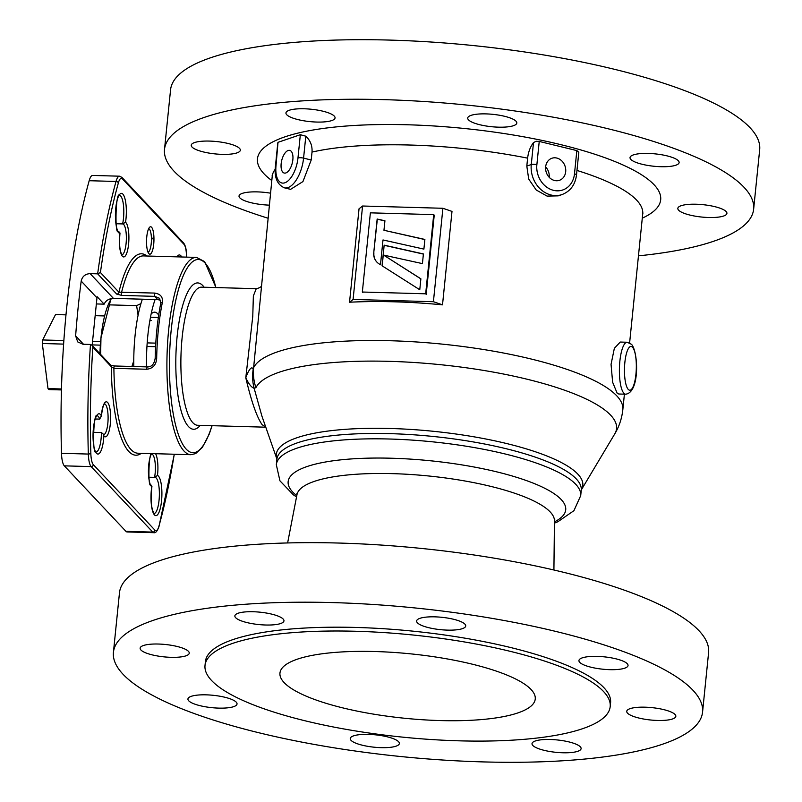 <?xml version="1.0" encoding="UTF-8"?>
<svg xmlns="http://www.w3.org/2000/svg" width="802" height="802" viewBox="0 0 802 802"><rect width="100%" height="100%" fill="white"/><g stroke="black" fill="none" stroke-linecap="round" stroke-linejoin="round"><path stroke-width="1.2" d="M576.838 150.596L539.235 141.433L536.869 164.701A21.875 18.556 71.2 0 0 553.53 190.345A21.875 18.556 71.2 0 0 574.483 173.864L576.838 150.596L578.813 152.22M536.869 164.701A4.11 1.033 -174.2 0 0 533.771 164.3A4.11 1.033 -174.2 0 0 531.275 164.54A25.985 22.035 -108.8 0 0 562.001 194.585L558.242 195.858L547.064 196.099L536.197 189.974L528.698 179.077L526.814 166.064L527.616 158.144C528.378 151.839 530.343 146.656 533.5 142.596L536.107 141.262L539.235 141.433M433.411 301.712L353.091 299.447L349.542 302.224A186.204 46.937 5.8 0 1 394.414 301.813A186.204 46.937 5.8 0 1 442.514 304.84L433.411 301.712L442.904 208.279L451.997 211.407L442.514 304.84M349.542 302.224L359.035 208.791L362.574 206.014L353.091 299.447M277.943 143.177L276.028 165.463A21.875 10.195 -76.3 0 0 284.86 182.786A21.875 10.195 -76.3 0 0 297.973 157.974L300.339 134.716L305.803 136.19C310.374 140.47 312.439 145.763 312.018 152.079L311.216 159.999L302.935 181.583L290.595 189.342L284.389 187.828A25.985 12.12 103.7 0 0 303.577 158.134L311.216 159.999M275.256 169.222A186.204 46.937 -174.2 0 0 272.219 176.31L253.622 367.667A186.204 46.937 5.8 0 1 390.464 340.74A186.204 46.937 5.8 0 1 622.833 409.642C621.871 418.454 619.184 426.524 614.773 433.872A181.874 45.844 -174.2 0 0 389.582 361.351A181.874 45.844 -174.2 0 0 255.928 387.657L254.134 388.288L261.913 416.108L276.86 458.945A154.054 38.837 5.8 0 1 390.564 428.499A154.054 38.837 5.8 0 1 581.34 489.872L614.773 433.872M618.783 394.013L617.089 393.06L612.628 382.233L611.054 364.369L614.352 348.319L620.247 342.053L627.174 342.243A25.985 7.018 -88.4 0 0 619.585 364.599A25.985 7.018 -88.4 0 0 623.896 393.251A25.985 7.018 -88.4 0 0 625.71 394.203L618.783 394.013M545.651 166.836A11.659 9.885 71.2 0 0 559.435 180.31A11.659 9.885 71.2 0 0 565.691 171.718A11.659 9.885 71.2 0 0 551.916 158.245A11.659 9.885 71.2 0 0 545.651 166.836M281.151 163.718A11.659 5.434 -76.3 0 0 284.239 173.052A11.659 5.434 -76.3 0 0 292.85 159.728A11.659 5.434 -76.3 0 0 289.763 150.395A11.659 5.434 -76.3 0 0 281.151 163.718M265.733 427.055L262.114 424.679C256.8 417.08 251.357 401.451 245.793 377.792C247.026 373.953 251.156 364.519 253.191 369.171L253.622 367.667A49.343 47.539 -153.5 0 0 255.928 387.657M147.969 252.079A11.659 3.148 91.6 0 0 151.347 242.004A11.659 3.148 91.6 0 0 149.403 229.202A11.659 3.148 91.6 0 0 148.621 228.781M118.796 231.487L119.849 233.552A20.15 5.444 -88.4 0 1 118.917 232.901A20.15 5.444 -88.4 0 1 115.789 208.079A20.15 5.444 -88.4 0 1 122.856 194.104A20.15 5.444 -88.4 0 1 125.553 222.274L122.616 223.918L116.039 223.738M121.744 254.835L121.964 254.835C119.678 250.956 119.027 243.688 120.009 233.021L119.849 233.552A17.514 4.732 -88.4 0 0 122.445 256.299A17.514 4.732 -88.4 0 0 128.591 244.139A17.514 4.732 -88.4 0 0 125.864 222.565A17.514 4.732 -88.4 0 0 125.553 222.274M96.14 451.947A18.095 4.882 91.6 0 0 101.423 432.549L93.192 432.318M101.423 432.549L103.288 434.123L103.869 435.807A20.15 5.444 -88.4 0 1 96.531 453.32A20.15 5.444 -88.4 0 1 93.393 428.499A20.15 5.444 -88.4 0 1 100.471 414.524A20.15 5.444 -88.4 0 1 101.343 415.787L99.729 419.115L95.408 418.995M103.869 435.807A17.514 4.732 -88.4 0 0 104.17 436.178A17.514 4.732 -88.4 0 0 110.315 424.027A17.514 4.732 -88.4 0 0 107.598 402.444A17.514 4.732 -88.4 0 0 101.343 415.787L101.363 416.629C102.295 408.749 103.398 404.449 104.641 403.747L104.34 403.797M155.117 477.35L148.811 477.25M151.839 454.092A15.459 4.17 91.6 0 1 152.711 454.634A15.459 4.17 91.6 0 1 154.575 477.411L157.473 475.456A20.15 5.444 -88.4 0 1 158.415 476.107A20.15 5.444 -88.4 0 1 161.543 500.929A20.15 5.444 -88.4 0 1 154.475 514.904A20.15 5.444 -88.4 0 1 151.779 486.734L151.949 486.263C150.415 499.295 151.097 508.358 153.994 513.44L153.954 513.541M151.648 453.601A17.514 4.732 -88.4 0 0 148.42 470.884A17.514 4.732 -88.4 0 0 151.458 486.443A17.514 4.732 -88.4 0 0 151.779 486.734L150.976 484.979C147.608 489.11 148.731 449.631 151.939 454.002L151.628 454.062M368.559 734.381A24.672 6.215 5.8 0 1 399.356 743.514A24.672 6.215 5.8 0 1 381.05 747.654A24.672 6.215 5.8 0 1 350.253 738.522A24.672 6.215 5.8 0 1 368.559 734.381M550.312 739.494A24.672 6.215 5.8 0 1 581.109 748.627A24.672 6.215 5.8 0 1 562.803 752.767A24.672 6.215 5.8 0 1 532.017 743.634A24.672 6.215 5.8 0 1 550.312 739.494M645.039 707.184A24.672 6.215 5.8 0 1 675.835 716.316A24.672 6.215 5.8 0 1 657.53 720.457A24.672 6.215 5.8 0 1 626.743 711.334A24.672 6.215 5.8 0 1 645.039 707.184M597.249 656.387A24.672 6.215 5.8 0 1 628.036 665.52A24.672 6.215 5.8 0 1 609.731 669.66A24.672 6.215 5.8 0 1 578.944 660.527A24.672 6.215 5.8 0 1 597.249 656.387M434.925 616.848A24.672 6.215 5.8 0 1 465.721 625.981A24.672 6.215 5.8 0 1 447.416 630.121A24.672 6.215 5.8 0 1 416.629 620.989A24.672 6.215 5.8 0 1 434.925 616.848M253.171 611.736A24.672 6.215 5.8 0 1 283.958 620.868A24.672 6.215 5.8 0 1 265.662 625.009A24.672 6.215 5.8 0 1 234.866 615.876A24.672 6.215 5.8 0 1 253.171 611.736M158.445 644.036A24.672 6.215 5.8 0 1 189.242 653.169A24.672 6.215 5.8 0 1 170.936 657.319A24.672 6.215 5.8 0 1 140.139 648.186A24.672 6.215 5.8 0 1 158.445 644.036M206.244 694.843A24.672 6.215 5.8 0 1 237.031 703.976A24.672 6.215 5.8 0 1 218.735 708.116A24.672 6.215 5.8 0 1 187.939 698.983A24.672 6.215 5.8 0 1 206.244 694.843M482.924 761.9A296.078 74.636 5.8 0 1 113.423 652.327A296.078 74.636 5.8 0 1 333.051 602.603A296.078 74.636 5.8 0 1 702.552 712.166A296.078 74.636 5.8 0 1 482.924 761.9M113.423 652.327L119.478 592.788A296.078 74.636 5.8 0 1 339.096 543.054A296.078 74.636 5.8 0 1 708.597 652.627L702.552 712.166M459.145 740.827A203.638 51.328 5.8 0 1 205.011 665.47A203.638 51.328 5.8 0 1 356.058 631.274A203.638 51.328 5.8 0 1 610.192 706.632A203.638 51.328 5.8 0 1 459.145 740.827M205.011 665.47L205.392 661.67A203.638 51.328 5.8 0 1 356.449 627.465A203.638 51.328 5.8 0 1 610.583 702.833L610.192 706.632M440.077 720.567A128.3 32.341 -174.2 0 0 535.285 698.432A128.3 32.341 -174.2 0 0 375.125 651.535A128.3 32.341 -174.2 0 0 280.038 672.497A128.3 32.341 -174.2 0 0 440.077 720.567M696.126 204.229A24.672 6.215 5.8 0 1 726.923 213.362A24.672 6.215 5.8 0 1 708.617 217.502A24.672 6.215 5.8 0 1 677.83 208.37A24.672 6.215 5.8 0 1 696.126 204.229M648.337 153.433A24.672 6.215 5.8 0 1 679.124 162.555A24.672 6.215 5.8 0 1 660.818 166.706A24.672 6.215 5.8 0 1 630.031 157.573A24.672 6.215 5.8 0 1 648.337 153.433M486.012 113.894A24.672 6.215 5.8 0 1 516.809 123.017A24.672 6.215 5.8 0 1 498.503 127.167A24.672 6.215 5.8 0 1 467.716 118.034A24.672 6.215 5.8 0 1 486.012 113.894M304.259 108.781A24.672 6.215 5.8 0 1 335.056 117.904A24.672 6.215 5.8 0 1 316.75 122.054A24.672 6.215 5.8 0 1 285.953 112.922A24.672 6.215 5.8 0 1 304.259 108.781M209.533 141.082A24.672 6.215 5.8 0 1 240.329 150.215A24.672 6.215 5.8 0 1 222.024 154.355A24.672 6.215 5.8 0 1 191.237 145.222A24.672 6.215 5.8 0 1 209.533 141.082M269.292 205.142A24.672 6.215 5.8 0 1 239.026 196.029A24.672 6.215 5.8 0 1 257.332 191.889A24.672 6.215 5.8 0 1 270.505 193.182M545.601 167.588L546.342 167.698M267.968 218.204A296.078 74.636 5.8 0 1 164.51 149.373A296.078 74.636 5.8 0 1 384.138 99.648A296.078 74.636 5.8 0 1 753.639 209.212A296.078 74.636 5.8 0 1 638.462 255.838M164.51 149.373L170.565 89.834A296.078 74.636 5.8 0 1 390.183 40.1A296.078 74.636 5.8 0 1 759.684 149.673L753.639 209.212M261.452 285.943C260.961 287.136 259.226 288.048 256.249 288.7L253.362 295.948L252.77 316.309L245.793 377.792C248.63 383.887 251.407 387.386 254.134 388.288A49.343 46.446 -38.8 0 1 253.191 369.171M96.35 303.938L104.14 304.158L97.162 296.75A8.22 7.639 -43.3 0 0 96.972 297.853L81.192 281.081A310.093 83.719 91.6 0 0 75.629 335.878L77.714 341.903L82.957 344.248L90.476 344.459L91.929 345.201L92.842 347.126A308.038 83.167 91.6 0 0 90.857 453.701A14.396 3.89 91.6 0 0 93.333 464.679L154.956 530.172A14.396 3.89 91.6 0 0 158.966 526.082A308.038 83.167 91.6 0 0 174.245 454.233M91.929 345.201L110.856 365.311A2.055 1.915 136.7 0 1 111.338 366.775L92.842 347.126M186.515 257.121A308.038 83.167 91.6 0 0 186.465 255.307L186.545 255.186C186.445 249.462 185.432 245.352 183.508 242.866A2.055 1.915 136.7 0 1 183.989 244.329L122.375 178.836A14.396 3.89 91.6 0 0 118.365 182.916A308.038 83.167 91.6 0 0 100.42 272.54L118.917 292.189L154.475 293.071C160.45 293.863 163.077 296.981 162.355 302.414A98.696 26.646 91.6 0 0 156.671 358.374L155.257 358.263M154.956 530.172A2.055 1.915 136.7 0 1 152.781 532.097A16.451 4.441 -88.4 0 0 153.924 532.698L127.087 531.947A16.451 4.441 -88.4 0 1 125.944 531.345L64.32 465.852A16.451 4.441 -88.4 0 1 61.493 453.3A310.093 83.719 -88.4 0 1 89.182 180.711A16.451 4.441 -88.4 0 1 92.611 175.438L119.448 176.189A16.451 4.441 -88.4 0 0 116.019 181.473L89.182 180.711M151.377 237.292L153.964 240.029M96.972 297.853L92.14 345.421M81.192 281.081C82.265 276.429 85.243 273.943 90.135 273.622L113.423 298.384C108.902 298.605 105.804 300.529 104.14 304.158M113.423 298.384L157.753 299.627L154.676 296.349L121.824 295.427A2.055 0.551 -88.4 0 1 121.623 292.149A98.696 26.646 91.6 0 1 143.418 255.908L196.46 257.402A98.696 26.646 -88.4 0 0 167.648 342.284A98.696 26.646 -88.4 0 0 184.029 451.065A98.696 26.646 -88.4 0 0 190.906 454.704L195.638 453.601L202.375 447.396L209.172 434.263L212.099 425.682M160.681 300.249L157.753 299.627M156.671 358.374C156.179 364.91 152.871 368.539 146.746 369.251L113.894 368.329L111.338 366.775A100.751 27.198 -88.4 0 0 141.352 453.31M100.42 272.54L97.654 273.833L90.135 273.622M151.588 227.277A13.714 3.699 -88.4 0 1 153.713 244.169A13.714 3.699 -88.4 0 1 148.901 253.683A13.714 3.699 -88.4 0 1 146.776 236.79A13.714 3.699 -88.4 0 1 151.588 227.277M146.906 256.008A100.751 27.198 -88.4 0 0 118.917 292.189A2.055 1.915 136.7 0 1 116.731 294.113L121.824 295.427M160.821 303.467A2.055 1.063 11.3 0 1 160.781 303.116A2.055 1.063 11.3 0 1 162.355 302.414M146.746 369.251A2.055 0.551 -88.4 0 1 147.357 366.905C151.638 367.015 154.245 364.148 155.177 358.273C155.588 338.364 157.453 319.978 160.781 303.116L159.568 298.324L154.676 296.349A2.055 0.551 -88.4 0 1 154.475 293.071M362.574 206.014L442.904 208.279M300.339 134.716L278.394 142.195M549.2 177.292A11.659 9.885 71.2 0 0 545.651 166.896M61.453 389.932L48.932 389.582A38.486 10.396 -88.4 0 1 48 388.589L42.316 343.507A38.486 10.396 -88.4 0 1 42.676 339.958L55.518 314.564L65.985 314.855M95.157 315.677L104.631 315.948M150.475 317.231L158.355 317.452M155.778 343.136L147.187 342.895M100.621 341.582L92.551 341.361M63.859 340.549L42.676 339.958M42.316 343.507L63.619 344.108M92.19 344.91L100.36 345.141M146.946 346.444L155.578 346.695M61.473 388.97L48 388.589M433.712 214.625L370.384 212.841L362.344 292.028L425.672 293.803L433.712 214.625L434.233 215.177L426.193 294.354L425.672 293.803M384.148 245.151L382.053 265.773L419.767 289.753L420.88 278.815L383.577 255.086L422.423 263.617L423.406 253.943L384.148 245.151L382.233 265.883M423.386 254.084L384.318 245.332M420.87 278.885L383.577 255.086M382.995 239.948L423.897 249.111L424.88 239.437L383.957 230.274L384.93 220.771L377.161 219.036L373.752 252.66A13.163 12.23 -43.3 0 0 379.015 263.838L380.479 264.77L382.995 239.948M384.91 220.911L377.331 219.207L373.752 252.66M424.859 239.567L383.957 230.274M373.912 252.83A13.163 12.23 -43.3 0 0 376.91 262.114M362.925 292.038L362.865 292.58L362.344 292.028M149.804 320.92A34.326 9.263 -88.4 0 1 151.297 320.519L149.884 320.479M99.959 353.732A59.579 16.08 -88.4 0 1 100.972 337.842L100.641 354.454M100.972 337.842A59.579 16.08 -88.4 0 1 109.704 301.592L110.556 299.958L109.453 304.87L100.972 337.842M111.438 298.534L110.556 299.958M140.941 303.617L136.611 305.632L109.453 304.87M136.611 305.632L138.074 315.276M133.764 360.87L131.899 366.474M142.365 299.196A72.531 19.579 91.6 0 0 133.804 366.524M155.087 299.557A72.531 19.579 91.6 0 0 146.525 366.885M158.696 315.106A42.767 11.549 91.6 0 0 157.633 313.742A42.767 11.549 91.6 0 0 151.127 314.053M296.78 495.676A139.498 35.158 5.8 0 1 391.627 458.233A139.498 35.158 5.8 0 1 532.147 482.714A139.498 35.158 5.8 0 1 554.443 521.851M642.973 212.971L642.713 213.944A186.204 46.937 -174.2 0 0 576.969 170.445M527.616 158.144A186.204 46.937 -174.2 0 0 410.343 145.042A186.204 46.937 -174.2 0 0 312.018 152.079M271.788 180.53A202.645 51.077 5.8 0 1 407.787 124.781A202.645 51.077 5.8 0 1 613.55 160.981A202.645 51.077 5.8 0 1 642.282 218.164M628.257 389.401A21.875 5.905 91.6 0 0 635.936 374.223A21.875 5.905 91.6 0 0 632.537 347.276A21.875 5.905 91.6 0 0 624.858 362.454A21.875 5.905 91.6 0 0 628.257 389.401M276.028 165.463A4.11 1.033 -174.2 0 0 275.467 165.914C274.104 177.212 277.071 184.52 284.389 187.828M256.249 288.7L201.563 287.156A69.082 18.657 91.6 0 0 181.392 346.584A69.082 18.657 91.6 0 0 192.861 422.734A69.082 18.657 91.6 0 0 197.673 425.281L265.783 427.195M200.239 425.351A73.193 19.759 -88.4 0 1 188.5 426.574A73.193 19.759 -88.4 0 1 177.132 336.419A73.193 19.759 -88.4 0 1 202.816 285.632A73.193 19.759 -88.4 0 1 204.129 287.236M215.838 287.567A96.641 26.095 91.6 0 0 205.111 263.066A96.641 26.095 91.6 0 0 171.197 330.113A96.641 26.095 91.6 0 0 186.204 449.14A96.641 26.095 91.6 0 0 211.949 425.682M110.756 365.221L114.506 365.983A2.055 0.551 -88.4 0 0 113.894 368.329A98.696 26.646 91.6 0 0 130.997 449.581A98.696 26.646 91.6 0 0 137.864 453.21L190.906 454.704M177.001 256.851A20.15 5.444 -88.4 0 1 180.801 255.688A20.15 5.444 -88.4 0 1 181.693 256.981M121.944 254.815A15.459 4.17 91.6 0 0 126.275 241.151A15.459 4.17 91.6 0 0 123.688 224.49A15.459 4.17 91.6 0 0 122.616 223.918A18.095 4.882 91.6 0 0 120.681 196.029A18.095 4.882 91.6 0 0 119.548 195.367M103.679 434.704A15.459 4.17 91.6 0 0 108.009 421.04A15.459 4.17 91.6 0 0 105.413 404.368A15.459 4.17 91.6 0 0 104.541 403.827M99.729 419.115A18.095 4.882 91.6 0 0 98.285 416.438A18.095 4.882 91.6 0 0 97.162 415.787M154.084 513.541A18.095 4.882 91.6 0 0 159.257 497.731A18.095 4.882 91.6 0 0 156.23 478.032A18.095 4.882 91.6 0 0 155.037 477.37M276.87 459.345L276.319 464.719A152.971 38.556 5.8 0 1 389.792 439.025A152.971 38.556 5.8 0 1 580.708 495.636L581.249 490.263A152.971 38.556 -174.2 0 0 390.343 433.651A152.971 38.556 -174.2 0 0 276.87 459.345L276.86 458.934M554.763 519.485L554.453 520.809A129.433 32.621 -174.2 0 0 392.88 473.651A129.433 32.621 -174.2 0 0 296.981 494.654L287.617 542.954M155.588 453.711A17.514 4.732 -88.4 0 1 157.473 475.456M75.629 335.878L83.518 344.269M147.498 366.985A2.055 0.551 -88.4 0 0 147.357 366.905L114.506 365.983A2.055 0.551 -88.4 0 1 114.646 366.053M93.333 464.679A2.055 1.915 136.7 0 1 91.157 466.604A16.451 4.441 -88.4 0 1 88.33 454.062L90.857 453.701M61.493 453.3L88.33 454.062A310.093 83.719 -88.4 0 1 90.476 344.459M125.944 531.345L152.781 532.097L91.157 466.604L64.32 465.852M158.966 526.082A2.055 1.333 15.4 0 1 158.966 526.573L174.335 454.243M116.731 294.113L97.654 273.833A310.093 83.719 -88.4 0 1 116.019 181.473A2.055 1.333 -164.6 0 1 118.365 182.916M186.465 255.307A14.396 3.89 91.6 0 0 183.989 244.329M183.508 242.866L121.894 177.372A2.055 1.915 136.7 0 1 122.375 178.836M297.973 157.974A4.11 1.033 5.8 0 1 303.577 158.134L305.803 136.19M533.5 142.596L531.275 164.54L526.814 166.064M574.483 173.864A4.11 1.033 5.8 0 1 576.508 174.976L578.823 152.22M296.981 494.654L296.94 493.3M625.71 394.203C639.816 392.399 638.442 352.339 631.575 344.349L627.174 342.243M277.823 142.716L275.467 165.914M215.989 287.567L204.63 261.602L196.46 257.402M118.395 231.527L118.435 231.437C114.496 236.45 115.699 190.114 119.608 195.327L119.418 195.357M96.009 451.947L96.05 451.857C92.11 456.869 93.313 410.534 97.222 415.747L97.022 415.777M103.468 434.714L103.288 434.123M276.319 464.719L279.938 480.829L293.372 494.834L296.529 496.959M554.453 520.809L553.911 570.001M554.423 523.155L557.831 521.751L573.931 510.684L580.708 495.636M153.924 532.698C155.648 533.16 157.322 531.114 158.966 526.573M186.545 255.186L186.595 257.121M121.894 177.372L119.448 176.189M562.001 194.585C570.402 191.267 575.234 184.731 576.508 174.976M622.833 409.642L624.407 394.173M629.62 342.865L642.713 213.944M272.219 176.31L272.169 175.307"/></g></svg>
